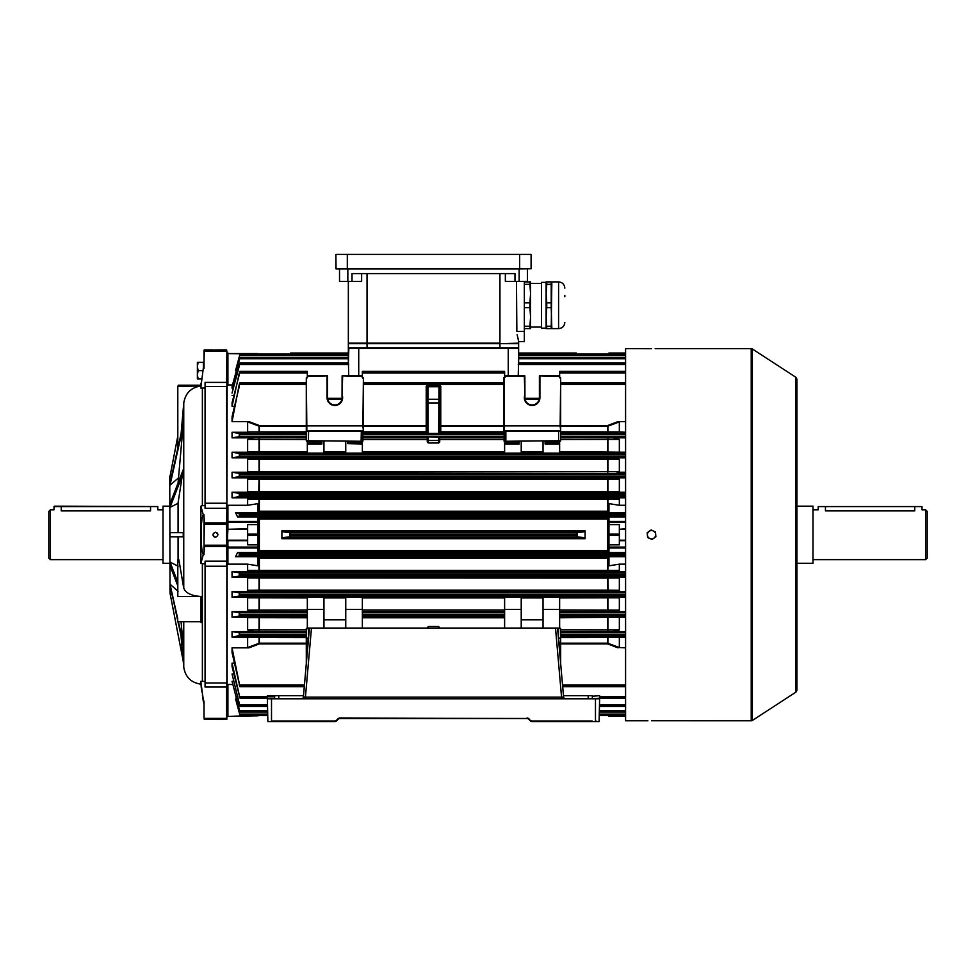 <?xml version="1.0" encoding="UTF-8"?>
<svg xmlns="http://www.w3.org/2000/svg" width="976" height="976" viewBox="0 0 976 976"><rect width="100%" height="100%" fill="white"/><g stroke="black" fill="none" stroke-linecap="round" stroke-linejoin="round"><path stroke-width="1.46" d="M50.362 559.638L48.8 558.089L48.8 511.363L50.362 509.801L50.362 559.638L163.016 559.638M169.763 563.274L163.016 563.274L163.016 506.166L169.763 506.166M61.256 510.887C51.887 509.704 51.887 509.704 61.256 510.887L150.548 510.887C159.93 509.704 159.93 509.704 150.548 510.887L150.548 506.581L61.256 506.581L61.256 510.887M178.327 385.203L200.788 385.203L200.788 385.923L177.803 386.435L178.327 385.203L178.327 385.923M217.221 532.969L217.88 534.214M215.928 537.166L215.452 537.215C218.661 535.556 218.661 533.896 215.452 532.237C212.231 533.896 212.231 535.556 215.452 537.215L214.488 537.02M215.452 719.519C218.661 719.544 218.661 719.544 215.452 719.519C218.661 719.544 218.661 719.544 215.452 719.519C212.231 719.544 212.231 719.544 215.452 719.519L215.013 719.519M215.452 349.92C218.661 349.908 218.661 349.908 215.452 349.92C212.231 349.908 212.231 349.908 215.452 349.92L216.355 349.92M214.305 536.934L213.683 536.495M213 535.19L213.415 533.286M204.021 705.001L200.91 682.431L200.91 681.321L202.374 681.394L202.374 563.774L200.91 563.286L203.276 554.6L204.021 554.6L204.021 540.948M170.007 593.115L169.763 476.581L171.959 474.409M170.007 534.726L170.007 532.652L183.232 532.652L183.232 536.8L170.007 536.8L170.007 534.726M178.071 532.652L178.071 502.799L183.232 469.688L170.007 503.75L170.007 507.349L178.071 503.311M178.071 482.986L183.232 424.157L170.007 483.157L170.007 485.231L178.071 478.24M201.019 597.41L201.019 622.59L201.044 596.519C191.113 595.775 185.342 592.932 183.756 587.967L183.659 587.406A20.764 10.382 180 0 1 183.525 586.918L178.876 559.773L177.803 559.773L177.803 596.275M181.06 621.712L183.232 645.295L177.9 621.492M180.95 635.12L183.756 667.181L183.756 621.712M177.803 585.795L170.007 565.702L170.007 562.103L177.803 582.196M170.007 562.103L178.071 566.129M170.007 476.373L177.803 436.174M204.021 528.492L204.021 514.852L203.276 514.852L200.91 506.166L202.374 505.678L202.374 388.058L200.91 388.119L200.788 385.923M200.91 385.971C191.052 387.484 185.33 393.194 183.756 403.064L181.097 433.686M205.07 505.678L202.374 505.678M202.374 388.058L205.07 388.058M202.374 563.774L205.07 563.774M205.07 681.394L202.374 681.394M204.021 551.245L204.021 518.195M204.021 718.238L204.021 701.061M204.289 719.544L212.951 719.544M200.91 387.021L203.276 368.391L204.021 368.391L204.021 350.164L226.603 349.908L226.871 351.214L226.603 350.201L226.603 351.104L204.289 351.104L204.021 361.535L204.021 350.469M183.232 661.203L170.007 593.066L171.959 595.031M177.803 621.114L170.007 584.221L178.071 591.2M180.511 532.652L183.232 532.652M178.071 559.773L178.071 536.8M204.289 518.049L204.289 522.904L226.603 522.904L226.871 508.545L226.871 560.895L226.603 546.536L204.289 546.536L204.289 551.403M205.07 683.005L226.603 683.005L226.871 686.933L226.871 719.275L204.289 719.239L204.289 718.348L226.603 718.348L226.603 687.043L205.07 687.043L205.07 561.127L226.603 561.127L226.603 566.214L205.07 566.214M258.018 524.6L247.636 524.6L247.636 540.692L227.908 540.692L227.908 547.072L258.018 547.072L258.018 522.38L227.908 522.38L227.908 528.748L226.871 528.748L227.127 384.873L227.908 384.959L226.871 385.008L226.871 351.214L226.871 376.907M205.07 503.238L226.603 503.238L226.603 508.313L205.07 508.313L205.07 382.397L226.603 382.397L226.871 351.214M201.227 687.299L200.91 682.431L201.398 686.311M170.007 584.221L177.803 619.028M178.413 621.712L183.232 643.221M170.007 507.349L183.232 473.287M170.007 485.231L183.232 426.231M200.91 506.166L200.91 563.286M203.276 554.6C200.422 550.037 200.422 519.403 203.276 514.852M203.276 701.024L202.837 697.999M202.752 697.389L202.532 695.876M202.496 695.632L202.398 695.022M201.959 692.069L201.764 690.764M201.617 689.788L201.288 687.714M203.276 701.061C200.422 681.821 200.422 681.821 203.276 701.061M203.276 368.391C200.422 387.618 200.422 387.618 203.276 368.391M183.659 404.174A20.764 20.764 0 0 0 183.525 405.162M177.803 448.338L177.803 386.435M201.019 622.59L201.263 597.41M200.788 596.543L178.327 596.543M200.788 621.712L178.327 621.712M271.511 698.779L271.511 721.093L335.024 721.093A1.562 1.562 0 0 0 336.134 720.642L338.025 718.739A2.599 2.599 0 0 1 339.868 717.982L527.199 718.507L339.868 718.507A2.074 2.074 0 0 0 338.391 719.105L336.5 721.008A2.074 2.074 0 0 1 335.024 721.618L267.875 721.618L267.363 698.779L599.618 698.779L599.093 721.618L531.944 721.618A2.074 2.074 0 0 1 530.48 721.008L528.577 719.105A2.074 2.074 0 0 0 527.113 718.507A2.074 2.074 0 0 1 528.577 719.105L530.846 720.642A1.562 1.562 0 0 0 531.944 721.093L592.334 721.093M267.363 698.779L267.363 695.656L303.512 695.656L303.402 696.876A2.074 2.074 0 0 1 301.328 698.779M311.454 628.166L305.427 697.132L561.554 697.132L555.515 628.166L309.416 628.166L303.402 696.876L305.427 697.132L305.427 698.779M555.515 628.166L557.564 628.166L563.579 696.876A2.074 2.074 0 0 0 565.641 698.779M588.199 698.779L588.199 695.656L563.469 695.656L563.579 696.876L562.054 697.157L562.554 698.779M599.618 695.656L592.347 696.266L599.618 695.656M592.347 698.779L599.618 698.169L599.618 696.266M599.618 698.169L599.618 698.779M267.363 698.169L274.634 698.169L274.634 696.266L267.363 696.266M274.634 695.656L274.634 696.266M274.634 698.169L274.634 698.779M588.199 695.656L592.347 695.656M592.347 698.169L592.347 696.266M561.554 698.779L562.054 697.157M304.927 697.157L304.427 698.779M336.439 721.069L336.5 721.008A2.074 2.074 0 0 1 335.024 721.618L335.11 721.618M339.782 718.507L339.868 718.507A2.074 2.074 0 0 0 338.391 719.105L338.452 719.056M531.859 721.618L531.944 721.618A2.074 2.074 0 0 1 530.48 721.008L530.541 721.069M267.875 721.618L271.511 721.618M203.398 368.391L203.398 362.364L204.021 362.364L204.021 368.391M197.384 362.364L197.384 374.821L198.128 370.673L197.384 366.525L198.128 362.364L197.384 362.364M197.384 378.981L197.384 374.821L198.128 378.981L197.384 378.981M203.398 362.364L198.128 362.364M201.715 378.981L198.128 378.981M202.947 370.673L198.128 370.673M61.256 506.166L157.819 506.581L54.412 506.166L61.256 506.581L53.997 506.581L53.997 509.801L50.362 509.801M652.236 720.752L751.227 720.788L751.227 348.664L752.362 348.993L752.362 720.447L795.952 692.118L795.952 377.322L796.892 379.066L796.892 534.726L796.892 385.41M650.821 348.7L625.579 348.664L625.579 720.788L647.893 720.788M651.529 348.7C646.844 348.652 646.844 348.652 651.529 348.7C656.226 348.652 656.226 348.652 651.529 348.7C656.226 348.652 656.226 348.652 651.529 348.7M651.529 720.752C646.844 720.788 646.844 720.788 651.529 720.752C646.844 720.788 646.844 720.788 651.529 720.752C656.226 720.788 656.226 720.788 651.529 720.752M796.892 534.726L796.892 690.374L795.952 692.118M653.286 530.956A4.148 4.148 0 0 1 653.92 538.13L655.884 536.751L655.457 531.969L651.114 529.944L649.15 531.322A4.148 4.148 0 0 1 653.286 530.956M647.393 535.08A4.148 4.148 0 0 1 649.15 531.322L647.186 532.701L647.6 537.471L649.772 538.484A4.148 4.148 0 0 1 647.393 535.08M649.772 538.484A4.148 4.148 0 0 0 653.92 538.13L651.956 539.496L649.772 538.484M361.108 441.274L361.327 431.416L306.293 431.392L362.889 430.892L362.889 441.274L306.293 440.762L306.293 377.944L308.379 375.87L327.582 375.87L327.582 397.671A7.271 7.271 0 0 0 334.853 404.93A7.271 7.271 0 0 0 342.039 396.634L342.125 375.87L361.327 375.87L363.401 377.944L363.401 431.416L363.401 426.256L426.219 426.256A1.037 0.756 180 0 0 427.256 425.499L426.219 425.536L426.219 386.215L428 385.203L438.98 385.203L440.762 386.215L439.725 386.252L439.725 432.368L440.762 433.417L438.98 433.442L438.675 432.368L438.98 385.203M504.092 441.274L558.601 440.762L558.601 431.416L503.579 431.416L503.579 377.944L505.653 375.87L524.856 375.87L524.929 396.634A7.271 7.271 0 0 0 532.127 404.93A7.271 7.271 0 0 0 539.399 397.671L539.399 375.87L558.601 375.87L560.675 377.944L560.675 440.762L504.092 441.274L504.092 430.892L560.163 430.892L505.861 430.892L505.861 441.274M524.929 396.634L524.344 376.382L505.861 376.382L504.092 378.151L504.092 425.487L560.163 425.487L560.675 377.944M290.604 535.287L290.128 532.603L282.162 531.761L281.893 530.749L281.893 538.703L282.162 537.691L290.128 536.849L290.604 535.287L576.365 535.287L576.853 536.849L584.819 537.691L585.075 538.703L281.893 538.703M281.893 530.749L585.075 530.749L585.075 538.703M585.075 530.749L584.819 531.761L576.853 532.603L576.365 535.287M576.706 354.068A33.916 33.916 0 0 0 576.365 353.019L518.634 353.019L518.634 348.347L508.252 348.334L348.347 348.347L348.347 353.019L290.604 353.019L290.128 354.532L290.604 353.019A33.916 33.916 0 0 0 290.275 354.068M518.634 353.019L576.365 353.019L576.853 354.532L576.401 353.129M239.913 686.653L232.056 652.663L232.056 647.857L239.913 686.653L304.292 686.653M233.825 673.965L232.056 673.965L239.974 706.392L267.363 706.392M599.618 706.392L625.579 706.392M239.986 712.09L232.056 681.309L239.986 712.09L267.363 712.09M599.618 712.09L625.579 712.09M236.314 698.975L235.57 698.975L239.998 715.384L267.363 715.384M599.618 715.384L625.579 715.384M562.688 686.653L625.579 686.653M234.325 663.143L232.056 663.143L239.95 698.072L267.363 698.072M599.618 698.072L625.579 698.072M363.401 437.895L427.256 437.895L427.256 442.018L427.256 436.76L438.675 437.382L438.675 436.723L428.293 436.723M503.579 437.895L439.725 437.895L439.725 442.018L438.675 442.994L428.293 442.994L427.256 442.018M438.675 436.723L439.725 436.76L439.725 442.018M428 385.203L428 433.442L438.98 433.442M428 433.442L426.219 433.417L427.256 432.368L427.256 388.143M427.256 628.166L428.293 626.458L438.675 626.458L439.725 628.166M625.579 363.121L518.561 363.121L518.232 375.87M508.252 375.87L508.252 347.834L518.634 348.347L518.634 363.048L518.634 358.717L625.579 358.717M625.579 371.502L559.638 371.38L559.638 376.907M362.364 376.907L362.364 371.502L504.616 371.38L504.616 376.907M504.616 609.475L521.221 609.475L521.221 597.166L504.616 597.166L504.616 628.166M521.221 609.475L521.221 628.166M307.33 376.907L307.33 371.38L239.95 371.38L307.33 371.38M239.242 374.808L232.056 402.881L232.056 406.297L239.242 373.174M232.056 406.297L234.325 406.297M345.748 441.274L345.748 453.132L362.364 453.132L362.364 443.641L347.834 443.641L362.364 443.97M307.33 443.97L321.873 443.97L321.873 441.274L307.33 441.274L307.33 453.132L323.947 453.132L323.947 441.274M307.33 452.12L249.405 452.242L247.636 451.766L247.636 439.432L253.882 437.834L232.056 437.834L239.242 436.699L239.242 433.393L239.998 434.027L239.242 436.699M239.242 453.376L239.998 454.145L239.388 456.67L239.242 453.376L232.056 452.242L249.405 452.242M559.638 451.668L625.579 452.242M617.576 452.242L559.638 452.12M545.108 442.97L559.638 442.97L559.638 441.274L545.108 441.274L545.108 443.97L559.638 443.97L559.638 453.132L543.034 453.132L543.034 441.274M521.221 441.274L521.221 453.132L504.616 453.132L504.616 443.97L519.147 443.97L519.147 441.274L504.616 441.274L504.616 443.97M247.636 471.628L619.345 471.628L249.88 472.225L247.636 471.628L247.636 459.293L253.357 457.829L232.056 457.829L239.242 456.683M239.242 473.372L239.998 474.263L239.242 476.678L239.242 473.372L232.056 472.225L249.88 472.225M617.1 472.225L625.579 472.225M253.357 457.829L613.623 457.829L619.345 459.293L247.636 459.293M625.579 457.829L613.623 457.829M348.749 375.87L348.42 363.121L239.974 363.048L348.383 363.048L348.871 347.834L358.729 347.834L358.729 375.87M239.242 366.122L232.056 393.096L239.242 364.963M232.056 395.475L233.825 395.475M559.638 442.97L559.638 443.97M362.364 443.641L362.364 441.274L347.834 441.274L347.834 443.641M253.882 437.834L306.293 437.895M306.293 432.136L247.636 431.917L247.636 421.913L248.929 421.595L259.335 425.536L306.293 425.536M239.242 433.393L232.056 432.27L248.929 432.27M239.242 386.655L232.056 416.789L232.056 421.595L239.242 384.459M232.056 421.595L248.929 421.595M306.293 382.995L239.998 382.995L239.352 383.995M306.293 431.416L306.293 426.256L259.335 426.256L247.636 421.913M543.034 628.166L543.034 597.166L559.638 597.166L559.638 628.166L557.564 628.166L560.675 628.69L560.675 643.184L607.645 643.184L619.345 647.539L619.345 637.535L560.675 637.633M559.638 597.336L625.579 597.227M239.242 596.08L239.998 595.189L239.437 592.798L232.056 591.627L232.056 597.227L239.242 596.08L239.242 592.774M232.056 597.227L307.33 597.336M323.947 628.166L323.947 597.166L307.33 597.166L307.33 628.166L309.416 628.166L308.379 628.69L308.587 638.548M362.364 628.166L362.364 597.166L345.748 597.166L345.748 628.166M543.034 619.809L521.221 619.809M306.293 663.778L306.293 628.69L309.111 628.166M559.638 617.32L625.579 617.198M625.579 611.623L559.638 611.549M345.748 619.809L323.947 619.809M239.242 616.063L239.998 615.307L239.388 612.782L232.056 611.623L232.056 617.198L239.242 616.063L239.242 612.757M232.056 617.198L307.33 617.32M307.33 611.549L232.056 611.623M239.95 698.072L232.056 666.571L232.056 663.143M625.579 357.558L518.634 357.558L625.579 357.387M625.579 357.362L518.634 357.362L518.634 355.337L625.579 355.337M518.634 354.068L625.579 354.068L518.634 354.068M308.501 638.548L306.818 638.548L308.501 638.548M619.345 647.539L625.579 647.857M618.052 647.857L607.645 643.904L560.675 643.904M560.675 637.304L625.579 637.182M625.579 631.606L560.675 631.545M226.871 354.056A1.037 1.037 0 0 1 227.908 353.019A1.037 1.037 0 0 0 226.871 354.056L227.908 353.58L227.908 384.959L232.495 384.959M227.127 505.727L227.908 505.287L227.908 521.452A1.037 0.927 180 0 0 226.871 522.38L227.908 522.38L227.908 521.452L258.018 521.452L258.018 516.914L237.583 516.914L239.242 516.646L239.242 513.339L239.998 514.498L239.242 516.646M625.579 512.754L608.963 512.754L608.963 503.628L619.345 505.287L619.345 499.029L247.636 499.029L247.636 505.287L227.908 505.287M247.636 499.029L252.333 497.809L232.056 497.809L232.056 492.209L250.356 492.209L247.636 491.489L247.636 479.167L252.845 477.825L232.056 477.825L232.056 472.225M232.056 452.242L232.056 457.829M232.056 432.27L232.056 437.834M232.056 388.131L239.998 357.387L232.056 386.63L232.056 388.131L233.313 388.131M226.871 506.434L226.871 385.008M236.314 370.477L235.57 370.477L239.998 354.068L235.57 370.477M348.347 363.048L348.347 354.154L239.998 354.154M227.908 564.152L226.871 563.006L226.871 547.072A1.037 0.927 0 0 0 227.908 547.987L227.908 564.152L247.636 564.152L247.636 570.411L619.345 570.411L619.345 564.152L608.963 565.824L608.963 556.698L625.579 556.698M227.127 563.713L227.127 684.579L227.908 684.493L227.908 715.859L226.871 715.384L226.871 563.006M232.495 684.493L227.908 684.493M232.056 681.309L233.313 681.309M232.056 673.965L239.242 703.318M232.056 647.857L248.929 647.857L247.636 647.539L247.636 637.535L248.929 637.182L306.293 637.304M306.293 631.545L232.056 631.606L232.056 637.182L248.929 637.182M253.882 631.606L247.636 630.02L247.636 617.674L249.405 617.198M253.357 611.623L247.636 610.146L247.636 597.824L249.88 597.227M252.845 591.627L247.636 590.285L259.335 590.126L607.645 590.126L607.914 591.554L232.056 591.627M247.636 590.285L247.636 577.963L250.356 577.243L625.579 577.243M608.963 558.223L608.194 558.235L607.914 571.558L232.056 571.631L232.056 577.243L250.356 577.243M252.333 571.631L247.636 570.411M258.018 517.866L608.963 517.866M625.579 516.914L608.963 516.914L608.963 521.452L625.579 521.452M247.636 505.287L258.018 503.628L258.018 512.754L235.57 512.754L239.242 513.339M608.963 512.107L259.055 512.095L258.786 511.217L608.963 511.229M247.636 564.152L258.018 565.824L258.018 556.698L235.57 556.698L239.608 556.052L239.523 552.843L237.583 552.526L258.018 552.526L258.018 547.987L227.908 547.987L227.908 547.072L226.871 547.072L227.384 540.179L247.636 540.179M607.914 557.345L608.194 558.235L258.786 558.235L259.055 557.345L608.963 557.333M625.579 552.526L608.963 552.526L608.963 544.852L619.345 544.852L619.345 540.179L625.579 540.179M608.963 551.574L258.018 551.574M237.583 552.526L235.57 556.698M235.57 512.754L237.583 516.914M239.998 715.384L235.57 698.975M625.579 529.273L619.345 529.273L625.579 528.748M608.963 544.852L608.963 524.6L619.345 524.6L619.345 528.748M619.345 529.273L619.345 540.179M560.675 425.536L607.645 425.536L618.052 421.595L625.579 421.595M618.052 421.595L619.345 421.913L607.645 426.256L560.675 426.256L560.675 431.416L558.394 430.892M560.675 431.819L619.345 431.917L619.345 421.913M619.345 431.917L625.579 432.27M625.579 437.834L613.099 437.834L619.345 439.432L560.675 439.603M619.345 451.766L619.345 439.432M619.345 471.628L619.345 459.293M625.579 477.825L614.136 477.825L619.345 479.167L607.645 479.314L247.636 479.167M247.636 491.489L619.345 491.489L619.345 479.167M619.345 491.489L616.625 492.209L625.579 492.209M625.579 497.809L614.648 497.809L619.345 499.029M619.345 505.287L625.579 505.287M625.579 564.152L619.345 564.152M619.345 570.411L614.648 571.631L607.914 571.558M625.579 571.631L614.648 571.631M616.625 577.243L619.345 577.963L608.194 578.085L247.636 577.963M607.914 577.341L608.194 590.138L619.345 590.285L619.345 577.963M619.345 590.285L614.136 591.627L607.914 591.554M625.579 591.627L614.136 591.627M617.1 597.227L619.345 597.824L559.638 597.934M559.638 609.988L619.345 610.146L619.345 597.824M619.345 610.146L613.623 611.623M617.576 617.198L559.638 617.784M560.675 629.849L619.345 630.02L619.345 617.674M619.345 630.02L613.099 631.606M618.052 637.182L619.345 637.535M232.056 492.209L239.657 493.417L239.998 494.381L239.474 496.625L232.056 497.809M252.333 497.809L607.914 497.894L607.914 512.095M607.914 492.111L259.055 492.111L258.786 491.355L259.055 477.898L607.914 477.898L607.914 492.111L616.625 492.209M239.242 476.678L232.056 477.825M560.675 437.895L613.099 437.834M618.052 432.27L560.675 432.136M239.974 706.392L239.242 704.489M306.293 643.904L259.335 643.904L248.929 647.857M348.347 354.068L239.998 354.068L348.347 354.068L348.347 353.019L290.604 353.019M348.347 357.387L239.986 357.362L348.347 357.362M232.056 577.243L239.657 576.035L239.998 575.071L239.474 572.814L232.056 571.631M232.056 637.182L239.998 635.425L239.352 632.765L232.056 631.606M306.293 637.633L247.636 637.535M247.636 647.539L259.335 643.184L306.293 643.184M307.33 617.784L247.636 617.674M247.636 630.02L306.293 629.849M307.33 597.934L247.636 597.824M247.636 610.146L307.33 609.988M259.055 571.558L258.786 558.235L258.018 558.223M258.018 550.427L608.963 550.427M608.963 519.012L258.018 519.012M247.636 431.917L306.293 431.819M247.636 451.766L307.33 451.668M306.293 439.603L247.636 439.432M258.018 511.229L258.786 511.217L259.055 497.894M259.055 437.895L259.055 452.132M607.914 437.895L607.914 452.132M259.055 457.903L259.055 472.116M607.914 457.903L607.914 472.116M607.914 432.136L607.914 425.487M259.055 432.136L259.055 425.487M607.914 643.965L607.914 637.304M259.055 643.965L259.055 637.304M259.055 617.32L259.055 631.545M607.914 617.32L607.914 631.545M259.055 597.336L259.055 611.549M607.914 597.336L607.914 611.549M259.055 577.341L259.055 591.554M625.579 716.421L608.963 716.421L608.963 715.384M625.579 540.692L619.345 540.692M608.963 524.6L608.963 521.452M608.963 354.068L608.963 353.019L625.579 353.019M258.018 715.859L227.908 716.421L258.018 715.384M247.636 540.692L247.636 544.852L258.018 544.852M247.636 529.273L227.908 529.273L247.636 528.748M227.908 529.273L227.384 540.179M258.018 354.068L227.908 353.58L258.018 353.58M258.018 547.072L258.018 547.987M258.018 521.452L258.018 522.38M227.908 716.421A1.037 1.037 0 0 1 226.871 715.384M227.908 540.179L226.871 540.692M306.793 638.548L306.293 638.036L308.55 638.036M308.379 628.69L306.293 628.69L306.818 628.166M558.919 643.587L560.163 643.587L560.675 638.036L558.492 638.707M560.675 638.341L560.675 663.778M558.394 638.548L558.601 628.69L557.613 628.69M558.394 628.166L560.163 628.166M362.364 609.475L345.748 609.475M323.947 609.475L307.33 609.475M543.034 609.475L559.638 609.475M560.675 431.111L560.163 425.853L504.092 425.853L504.092 430.745L560.163 430.745L560.675 431.416M560.163 378.151L558.601 375.87M558.394 376.382L539.399 375.87M560.163 441.274L558.394 441.274M363.401 431.111L362.889 425.853L306.818 425.853L306.818 430.745L362.889 430.745L308.587 430.892L308.379 440.762L362.889 441.274M361.108 430.892L363.401 431.416M306.293 377.944L306.818 425.487L362.889 425.487L363.401 377.944M362.889 378.151L361.327 375.87M308.379 375.87L306.818 378.151M361.108 376.382L342.125 375.87M327.582 375.87L308.587 376.382M342.637 376.382L342.039 396.634M308.587 441.274L306.818 441.274M439.725 388.143L439.725 386.252A1.037 1.037 0 0 0 438.675 385.203M427.256 386.252A1.037 1.037 0 0 1 428.293 385.203A1.037 1.037 0 0 0 427.256 386.252L426.219 386.215M503.579 432.136L440.762 432.136A1.037 1.037 180 0 1 439.725 431.099A1.037 0.72 180 0 0 440.762 431.819L503.579 431.819M440.762 386.215L440.762 425.536L439.725 425.499A1.037 0.756 180 0 0 440.762 426.256L440.762 433.417M363.401 431.819L426.219 431.819A1.037 0.72 180 0 0 427.256 431.099A1.037 1.037 180 0 1 426.219 432.136L363.401 432.136M439.725 432.368L438.675 432.368M428.293 432.368L427.256 432.368M518.634 347.834L518.634 343.674L518.634 347.834L348.347 347.834L348.347 343.674L499.944 343.674L518.634 343.162L518.634 341.6L524.344 341.6L524.344 281.381M518.634 343.674L499.944 343.674L499.944 347.834M517.134 334.744L518.561 340.77M518.354 339.953L517.744 337.696M361.632 273.597L361.632 281.381L352.007 281.381L352.007 273.597L514.974 273.597L514.974 281.381L505.348 281.381L505.348 273.597M518.634 341.307L518.634 343.162M516.475 281.381L516.853 331.376L524.344 331.376M348.347 281.381L348.347 343.162L499.944 343.162L499.944 273.597M339.526 268.925L339.526 281.381L352.007 281.381M527.455 268.925L527.455 281.381L514.974 281.381M564.823 296.704L564.823 295.399M551.22 284.309L551.22 302.853L546.755 302.853L546.133 293.581L546.755 284.309L551.22 284.309L551.22 281.893L546.133 281.893L546.133 316.944L546.755 307.672L551.22 307.672L551.843 328.607L558.589 328.607C562.383 328.241 564.457 326.167 564.823 322.385M558.589 328.607L558.589 281.905L551.843 281.893L551.22 328.619L546.133 328.619L546.133 316.944L546.755 328.619M541.485 328.156L541.485 282.369L541.485 328.156L546.133 328.156M524.344 328.619L530.566 328.619L530.566 281.893L524.344 281.893M524.344 307.672L529.931 307.672L530.566 316.944L529.931 326.216L524.344 326.216M529.931 328.619L529.931 326.216M524.344 284.309L529.931 284.309L530.566 293.581L529.931 302.853L524.344 302.853M529.931 307.672L529.931 302.853M529.931 284.309L529.931 281.893M546.755 281.893L546.755 284.309M546.755 302.853L546.755 307.672M551.22 302.853L551.22 307.672M551.22 326.216L546.755 326.216M335.89 254.541L335.89 268.766L531.09 268.766L531.09 254.541L335.89 254.541L336.049 268.925L519.671 268.925L519.671 254.382L530.932 254.382M336.049 254.382L519.671 254.382M531.09 268.766L519.671 268.925M927.2 511.363L927.2 558.089L925.638 559.638L925.638 509.801L927.2 511.363M796.892 506.166L812.984 506.166L812.984 563.274L796.892 563.274M925.638 509.801L922.003 509.801L922.003 506.581L914.744 506.581L914.744 510.887C924.113 509.704 924.113 509.704 914.744 510.887L825.452 510.887C816.07 509.704 816.07 509.704 825.452 510.887L825.452 506.581L818.181 506.581L818.181 509.801L812.984 509.801M818.181 506.581L922.003 506.581M183.756 587.967L183.756 403.064M204.021 546.304L204.289 545.218L226.603 545.218L226.603 524.234L204.289 524.234L204.021 545.194M204.021 523.148L204.021 524.246M226.871 503.287L226.603 386.435L205.07 386.435M226.871 382.507L226.871 386.691M226.871 682.761L226.871 566.153M226.871 718.983L226.871 718.238M226.871 524.246L226.871 523.148M226.871 546.304L226.871 545.194M303.878 698.779A2.074 0.793 90 0 0 304.646 697.169M560.7 721.093L553.416 721.093M527.113 717.982A2.599 2.599 0 0 1 528.955 718.739M595.47 721.618L595.47 698.779M278.782 695.656L278.782 698.779M595.47 721.093L599.093 721.618M539.911 376.382L539.911 397.671A7.784 7.784 0 0 1 532.127 405.455A7.784 7.784 0 0 1 524.417 396.598M289.909 536.861L289.909 532.579M577.072 536.861L577.072 532.579M239.998 686.445L304.317 686.445M239.998 706.331L267.363 706.331M599.618 706.331L625.579 706.331M239.998 712.053L267.363 712.053M599.618 712.053L625.579 712.053M239.998 715.371L267.363 715.371M599.618 715.371L625.579 715.371M562.664 686.445L625.579 686.445M239.998 697.938L267.363 697.938M599.618 697.938L625.579 697.938M427.256 439.603L363.401 439.603M362.364 451.668L504.616 451.668M503.579 439.603L439.725 439.603M363.401 436.687L503.579 436.687M426.219 433.417L426.219 425.536L363.401 425.536M363.401 433.466L503.579 433.466M503.579 426.256L440.762 426.256L440.762 425.536L503.579 425.536M363.401 384.471L503.579 384.471M504.616 617.784L362.364 617.784M518.268 364.499L625.579 364.499M524.893 398.33L539.362 398.33M559.638 372.942L625.579 372.942M559.638 371.868L625.579 371.868M362.364 372.942L504.616 372.942M362.364 371.868L504.616 371.868M239.754 372.942L307.33 372.942M239.998 371.868L307.33 371.868M345.748 452.12L323.947 452.12M239.754 453.45L625.579 453.45M543.034 452.12L521.221 452.12M504.616 452.12L362.364 452.12M239.706 473.433L625.579 473.433M239.388 456.67L625.579 456.67M323.947 451.668L345.748 451.668M327.619 398.33L342.088 398.33M239.706 364.499L348.713 364.499M341.954 399.221L327.753 399.221M504.616 443.641L519.147 443.641M521.221 451.668L543.034 451.668M545.108 443.641L559.638 443.641M539.228 399.221L525.027 399.221M259.335 437.895L259.335 452.12M342.564 396.598A7.784 7.784 0 0 1 335.39 405.443A7.784 7.784 0 0 1 327.07 397.671L327.07 376.382M363.401 434.747L503.579 434.747M363.401 434.027L503.579 434.027M363.401 383.483L503.579 383.483M363.401 382.995L503.579 382.995M607.645 452.12L607.645 437.895M239.352 436.687L306.293 436.687M239.791 433.466L306.293 433.466M239.998 434.747L306.293 434.747M239.998 434.027L306.293 434.027M239.791 384.471L306.293 384.471M239.998 383.483L306.293 383.483M259.335 425.536L259.335 432.136M521.221 597.336L543.034 597.336M239.706 596.019L625.579 596.019M323.947 597.336L345.748 597.336M362.364 597.336L504.616 597.336M504.616 597.934L362.364 597.934M362.364 609.988L504.616 609.988M362.364 616.002L504.616 616.002M362.364 617.32L504.616 617.32M504.616 611.549L362.364 611.549M362.364 612.782L504.616 612.782M543.034 597.934L521.221 597.934M607.645 631.545L607.645 617.32M607.645 611.549L607.645 597.336M559.638 616.002L625.579 616.002M559.638 612.782L625.579 612.782M345.748 597.934L323.947 597.934M259.335 617.32L259.335 631.545M559.638 615.307L625.579 615.307M559.638 614.575L625.579 614.575M239.754 616.002L307.33 616.002M239.388 612.782L307.33 612.782M239.998 615.307L307.33 615.307M239.998 614.575L307.33 614.575M362.364 615.307L504.616 615.307M362.364 614.575L504.616 614.575M599.618 696.51L625.579 696.51M599.618 697.584L625.579 697.584M239.754 696.51L267.363 696.51M239.998 697.584L267.363 697.584M560.163 657.836L560.163 643.965L558.943 643.965M239.706 704.94L267.363 704.94M599.618 704.94L625.579 704.94M562.53 684.969L625.579 684.969M562.627 685.969L625.579 685.969M560.675 635.974L625.579 635.974M560.675 632.765L625.579 632.765M560.675 635.425L625.579 635.425M560.675 634.693L625.579 634.693M607.645 643.904L607.645 637.304M239.608 355.337L348.347 355.337M239.523 516.609L625.579 516.609M239.608 513.388L625.579 513.388M259.055 512.095L258.018 512.107M258.018 557.333L259.055 557.345M239.608 556.052L625.579 556.052M239.523 552.843L625.579 552.843M239.242 556.1L239.242 552.794M239.608 714.115L267.363 714.115M599.618 714.115L625.579 714.115M259.335 517.89L259.335 551.562M607.645 551.562L607.645 517.89M518.634 354.154L625.579 354.154M518.451 363.377L625.579 363.377M239.998 515.23L625.579 515.23M239.998 514.498L625.579 514.498M239.474 496.625L625.579 496.625M607.914 497.894L614.648 497.809M239.657 493.417L625.579 493.417M259.055 492.111L250.356 492.209M239.998 495.113L625.579 495.113M239.998 494.381L625.579 494.381M239.437 476.642L625.579 476.642M252.845 477.825L259.055 477.898M607.914 477.898L614.136 477.825M239.998 474.995L625.579 474.995M239.998 474.263L625.579 474.263M239.998 454.877L625.579 454.877M239.998 454.145L625.579 454.145M560.675 436.687L625.579 436.687M560.675 433.466L625.579 433.466M560.675 434.747L625.579 434.747M560.675 434.027L625.579 434.027M239.998 715.298L267.363 715.298M599.618 715.298L625.579 715.298M239.657 710.723L267.363 710.723M599.618 710.723L625.579 710.723M239.998 711.894L267.363 711.894M599.618 711.894L625.579 711.894M239.998 706.075L267.363 706.075M599.618 706.075L625.579 706.075M239.791 684.969L304.439 684.969M239.998 685.969L304.353 685.969M239.657 358.717L348.347 358.717M239.998 357.558L348.347 357.558M239.998 363.377L348.53 363.377M560.675 384.471L625.579 384.471M560.675 383.483L625.579 383.483M560.675 382.995L625.579 382.995M239.998 554.941L625.579 554.941M239.998 554.209L625.579 554.209M239.657 576.035L625.579 576.035M239.474 572.814L625.579 572.814M239.998 575.071L625.579 575.071M239.998 574.339L625.579 574.339M239.437 592.798L625.579 592.798M239.998 595.189L625.579 595.189M239.998 594.457L625.579 594.457M239.791 635.974L306.293 635.974M239.352 632.765L306.293 632.765M239.998 635.425L306.293 635.425M239.998 634.693L306.293 634.693M259.335 637.304L259.335 643.904M259.335 597.336L259.335 611.549M259.335 577.341L259.335 591.554M607.645 591.554L607.645 577.341M259.335 557.357L259.335 571.558M607.645 571.558L607.645 557.357M607.914 517.878L607.914 551.562M259.055 551.562L259.055 517.878M607.645 432.136L607.645 425.536M259.335 457.903L259.335 472.116M607.645 472.116L607.645 457.903M607.645 492.099L607.645 477.898M259.335 477.898L259.335 492.099M607.645 512.095L607.645 497.894M259.335 497.894L259.335 512.095M239.242 636.047L239.242 632.753M239.242 576.096L239.242 572.778M239.242 360.144L239.242 359.388M239.242 684.993L239.242 682.785M239.242 696.278L239.242 694.644M239.242 710.052L239.242 709.308M239.242 496.662L239.242 493.356M282.162 537.691L584.819 537.691M290.128 536.849L576.853 536.849M584.819 531.761L282.162 531.761M290.128 532.603L576.853 532.603M290.604 534.153L576.365 534.153M608.963 715.859L625.579 715.859M625.579 547.987L608.963 547.987M608.963 547.072L625.579 547.072M625.579 522.38L608.963 522.38M625.579 353.58L608.963 353.58M608.963 534.128L619.345 534.128M608.963 535.324L619.345 535.324M258.018 535.324L247.636 535.324M258.018 534.128L247.636 534.128M308.489 638.707L306.818 638.707L306.818 643.587L308.062 643.587M308.026 643.965L306.818 643.965L306.818 657.836M306.293 643.965L306.293 643.221M558.431 638.036L560.675 638.036M560.675 643.221L560.675 643.965M503.579 426.219L503.579 425.487M560.675 425.487L560.675 426.219M363.401 425.487L363.401 426.219M306.293 426.219L306.293 425.487M504.616 442.97L519.147 442.97M321.873 442.97L307.33 442.97M321.873 443.641L307.33 443.641M362.364 442.97L347.834 442.97M438.675 628.166L438.675 626.458M428.293 626.458L428.293 628.166M427.256 402.929L439.725 402.929M427.256 400.001A1.037 0.732 180 0 1 428.293 399.257L438.675 399.257A1.037 0.732 180 0 1 439.725 400.001M427.256 387.46A1.037 0.732 180 0 1 428.293 386.728L438.675 386.728A1.037 0.732 180 0 1 439.725 387.46M427.256 437.382L428.293 437.382L428.293 440.481L438.675 440.481L438.675 437.382L439.725 437.382M427.256 439.456A1.037 1.037 -0 0 0 428.293 440.481L428.293 442.994M438.675 442.994L438.675 440.481A1.037 1.037 -0 0 0 439.725 439.456M367.037 347.834L367.037 273.597M347.834 268.925L347.834 281.381M519.147 268.925L519.147 281.381M347.31 254.382L347.31 268.925M163.016 509.801L157.819 509.801L157.819 506.581M200.91 684.176C191.064 682.675 185.342 677.015 183.756 667.181M217.941 719.544L226.603 719.544M204.289 349.908L212.951 349.908M217.941 349.908L226.603 349.908M200.788 385.203L201.068 383.129M795.952 377.322L752.362 348.993M751.227 348.664L655.164 348.664M751.227 720.788L752.362 720.447M559.638 371.38L625.579 371.38M362.364 371.38L504.616 371.38M363.401 382.787L503.579 382.787M239.913 382.787L306.293 382.787M518.598 363.048L625.579 363.048M560.675 382.787L625.579 382.787M558.589 281.905C562.383 282.284 564.457 284.358 564.823 288.14M530.566 327.07L540.948 327.07M530.566 283.455L540.948 283.455M541.485 282.369L546.133 282.369M812.984 559.638L925.638 559.638"/></g></svg>

